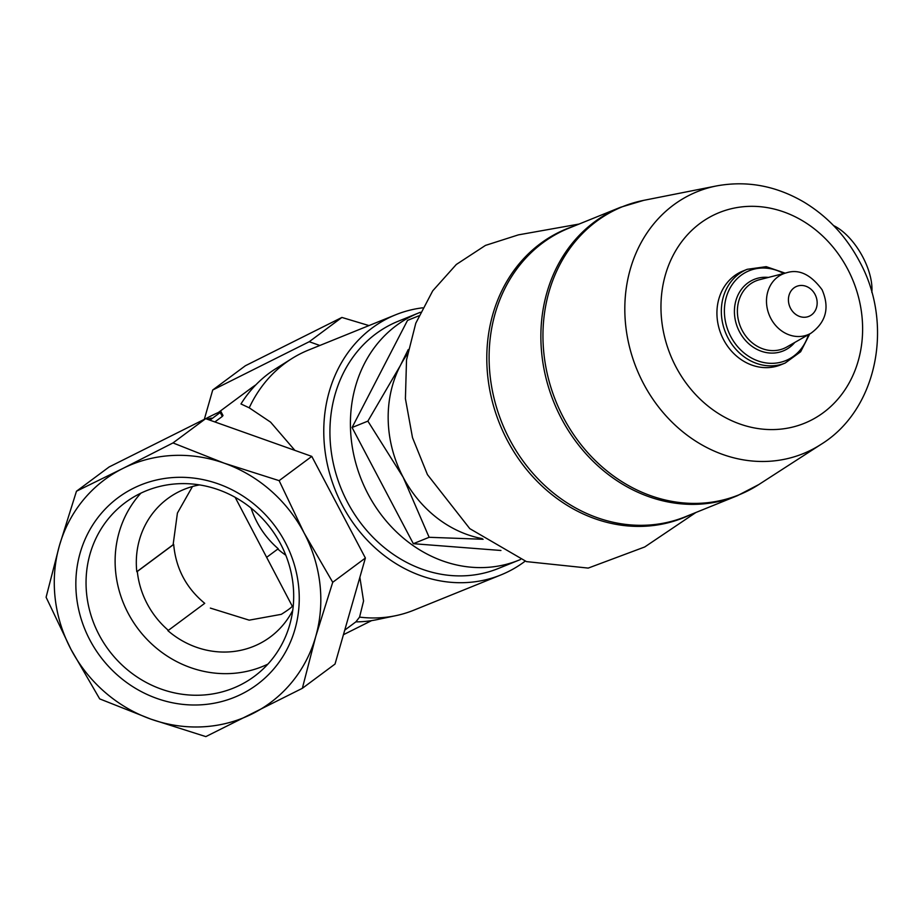 <?xml version="1.0" encoding="UTF-8"?>
<svg xmlns="http://www.w3.org/2000/svg" width="922" height="922" viewBox="0 0 922 922"><rect width="100%" height="100%" fill="white"/><g stroke="black" fill="none" stroke-linecap="round" stroke-linejoin="round"><path stroke-width="1.38" d="M199.486 484.903A86.138 80.629 -126.6 0 0 167.574 498.698A86.138 80.629 -126.6 0 0 136.802 571.721L173.117 544.741L177.416 513.058L192.468 486.516M136.802 571.721L137.309 571.467A85.585 80.11 -126.6 0 0 168.357 630.36L167.85 630.613A86.138 80.629 -126.6 0 0 270.307 636.975A86.138 80.629 -126.6 0 0 292.723 610.41M235.156 497.315L292.274 606.192A72.239 4.149 152.2 0 1 281.325 614.329L249.194 620.16L210.366 608.094M285.797 555.217A86.138 80.629 53.4 0 1 277.799 549.051M266.758 557.257L278.225 548.74A85.585 80.11 53.4 0 1 251.061 508.057M168.357 630.36L204.73 603.334C186.198 588.04 175.848 568.413 173.682 544.441L137.309 571.467M241.771 693.989A116.449 109.003 -126.6 0 0 245.022 497.419A116.449 109.003 -126.6 0 0 75.858 582.059A116.449 109.003 -126.6 0 0 241.771 693.989M122.856 468.468A138.922 130.048 53.4 0 1 224.196 463.178A138.922 130.048 53.4 0 1 304.064 532.858A138.922 130.048 53.4 0 1 315.681 636.687A138.922 130.048 53.4 0 1 252.236 713.847A138.922 130.048 53.4 0 1 150.897 719.137A138.922 130.048 53.4 0 1 71.029 649.457A138.922 130.048 53.4 0 1 59.411 545.628A138.922 130.048 53.4 0 1 122.856 468.468L172.99 442.929L224.196 463.178L279.135 480.65L304.064 532.858L332.727 582.289L315.681 636.687L302.358 688.308L205.837 736.609L150.897 719.137L99.691 698.888L71.029 649.457L46.1 597.249L59.411 545.628L76.468 491.23L122.856 468.468M359.868 577.322L363.568 600.994L359.568 617.106L355.892 621.854L344.736 630.141M249.228 407.824A140.317 121.739 -112 0 1 291.928 358.543L275.678 368.754A136.917 118.788 -112 0 0 240.965 403.963L249.228 407.824L270.584 422.138L294.879 450.374M218.318 412.537L251.095 388.185A125.035 117.036 53.4 0 1 255.867 384.831M205.721 418.692A16.677 0.957 152.2 0 1 221.003 411.719L223.009 415.522L222.306 416.433L220.231 412.503L209.893 420.178M214.872 421.942L222.306 416.433M525.148 561.175A140.317 121.739 -112 0 1 500.923 574.925L413.828 610.18A140.317 121.739 -112 0 1 395.987 615.631L377.213 619.596A136.917 118.788 -112 0 1 355.869 621.877M483.128 539.278L429.133 537.296L403.191 477.308L367.878 421.123L400.286 365.665L408.273 349.53M482.206 538.609A113.925 98.838 -112 0 1 403.191 477.308A113.925 98.838 -112 0 1 400.286 365.665A113.925 98.838 -112 0 1 407.455 353.898M579.12 224.046L518.394 234.868L485.445 245.413L456.309 264.476L432.718 290.845L415.787 323.219L406.521 359.891L405.415 398.707L412.491 437.604L427.451 474.634L469.782 528.64L526.462 561.613L588.213 568.09L644.732 546.965L695.88 512.505M785.175 363.049L780.773 364.835A50.572 43.876 -112 0 1 721.131 334.421A50.572 43.876 -112 0 1 742.832 271.08L747.223 269.305A50.572 43.876 -112 0 0 725.533 332.635A50.572 43.876 -112 0 0 785.175 363.049L800.642 351.755L809.735 333.925M833.58 225.602A47.229 23.327 60.3 0 1 871.843 292.458M418.807 315.831L407.512 320.395L352.077 427.52L367.878 421.123M352.077 427.52L413.333 543.692L429.133 537.296M413.333 543.692L500.934 550.48M291.928 358.543A140.317 121.739 -112 0 1 308.536 350.049L395.63 314.794A140.317 121.739 -112 0 1 422.599 307.821M395.987 615.631A140.317 121.739 -112 0 1 359.568 617.106M500.923 574.925A140.317 121.739 -112 0 1 335.435 490.539A140.317 121.739 -112 0 1 395.63 314.794M520.504 559.493A133.367 115.711 -112 0 1 518.809 560.196L498.318 568.494A133.367 115.711 -112 0 1 341.013 488.28A133.367 115.711 -112 0 1 398.235 321.236L418.726 312.938A133.367 115.711 -112 0 1 420.42 312.27M518.809 560.196A133.367 115.711 -112 0 1 361.505 479.982A133.367 115.711 -112 0 1 418.726 312.938M371.578 620.633L343.422 634.716M204.315 419.337L212.717 390.006L309.239 341.716L319.83 345.473M212.717 390.006L245.379 365.746L341.901 317.445L368.973 325.581M309.239 341.716L341.901 317.445M76.468 491.23L109.13 466.958L205.652 418.669L311.797 456.39L365.389 558.029L335.032 664.047L302.358 688.308M205.652 418.669L172.99 442.929M311.797 456.39L279.135 480.65M365.389 558.029L332.727 582.289M207.22 419.222L211.334 418.092L208.303 419.614M221.003 411.719A16.677 0.957 152.2 0 1 220.231 412.503M140.905 493.155A108.231 101.305 -126.6 0 0 137.609 628.251A108.231 101.305 -126.6 0 0 267.91 664.117M240.262 685.011A108.231 101.305 -126.6 0 0 254.414 676.31A108.231 101.305 -126.6 0 0 271.195 529.021A108.231 101.305 -126.6 0 0 125.323 502.559A108.231 101.305 -126.6 0 0 103.529 642.53A108.231 101.305 -126.6 0 0 240.262 685.011M815.025 294.395A16.193 14.049 -112 0 1 803.2 317.237A16.193 14.049 -112 0 1 790.142 292.47A16.193 14.049 -112 0 1 815.025 294.395M810.911 333.257A32.823 28.478 -112 0 1 769.213 314.955A32.823 28.478 -112 0 1 786.443 272.808L759.601 279.689A36.546 31.705 -112 0 0 740.424 326.607A36.546 31.705 -112 0 0 786.835 346.983L810.911 333.257C826.124 322.158 829.846 307.648 822.078 289.739C810.772 274.433 798.89 268.798 786.443 272.808M794.764 342.465A38.597 33.492 -112 0 1 737.623 327.748A38.597 33.492 -112 0 1 768.441 277.418M808.421 334.674A48.509 42.089 -112 0 1 753.228 358.9A48.509 42.089 -112 0 1 727.17 294.51A48.509 42.089 -112 0 1 783.665 273.523M847.641 269.051A113.625 98.585 -112 0 1 764.695 429.318A113.625 98.585 -112 0 1 673.06 255.509A113.625 98.585 -112 0 1 847.641 269.051M716.498 185.933C746.981 180.355 776.209 185.783 804.191 202.241C827.633 216.509 846.039 236.182 859.419 261.272C894.133 323.91 877.663 409.472 821.087 444.335A141.285 122.58 -112 0 1 636.56 368.65A141.285 122.58 -112 0 1 716.498 185.933L643.787 200.339A155.403 134.831 -112 0 0 555.874 401.312A155.403 134.831 -112 0 0 758.829 484.546L737.323 495.725A155.599 134.992 -112 0 1 553.811 402.153A155.599 134.992 -112 0 1 620.564 207.266L568.793 228.218A155.599 134.992 -112 0 0 502.041 423.094A155.599 134.992 -112 0 0 685.553 516.677L737.323 495.725M690.336 514.741A155.83 135.2 -112 0 1 499.747 424.028A155.83 135.2 -112 0 1 573.576 226.282M785.129 273.143L766.205 266.665L747.223 269.305M620.564 207.266L643.787 200.339M821.087 444.335L758.829 484.546"/></g></svg>
